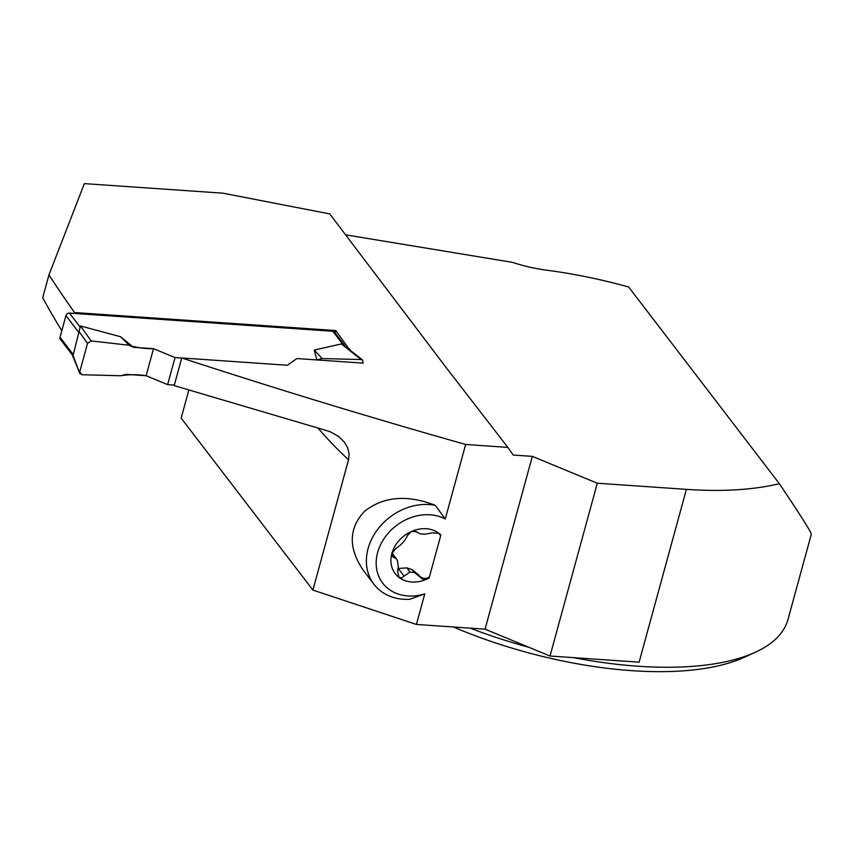 <?xml version="1.0" encoding="UTF-8"?>
<svg xmlns="http://www.w3.org/2000/svg" width="854" height="854" viewBox="0 0 854 854"><rect width="100%" height="100%" fill="white"/><g stroke="black" fill="none" stroke-linecap="round" stroke-linejoin="round"><path stroke-width="1.28" d="M345.646 346.681L334.49 332.121A3.042 2.498 142.5 0 0 332.804 331.267L69.441 313.098A3.042 2.498 142.5 0 0 65.95 315.617L60.026 337.266A3.042 2.498 142.5 0 0 60.367 339.305L72.227 354.784M60.026 337.266L73.284 354.559L80.457 325.961L120.499 336.711L133.534 347.3L129.167 345.24L91.132 340.927L80.457 325.961M73.284 354.559L72.238 354.837M174.323 385.09L167.64 384.631L146.109 375.728L126.136 374.351L120.82 375.749L81.877 374.746L79.806 373.411L72.846 354.88M181.731 358.039L175.049 357.58L153.506 348.678L133.534 347.3M314.24 350.065L316.887 359.95L322.204 358.552L361.146 359.555L341.365 343.948L314.24 350.065L322.204 358.552M344.738 345.966L341.365 343.948M79.742 371.842L87.514 343.436L79.176 331.747M167.64 384.631L175.049 357.58M153.506 348.678L146.109 375.728M87.514 343.436L91.132 340.927M120.499 336.711L129.167 345.24L91.132 340.927L87.514 343.436L79.742 371.842L81.877 374.746L120.82 375.749C129.37 374.394 137.804 374.394 146.109 375.728L153.506 348.678C144.796 348.848 136.672 347.695 129.167 345.24M344.258 345.592L362.587 360.046L363.099 363.131L296.914 358.563L287.382 365.256L181.742 357.965C276.013 388.794 370.647 417.627 465.643 444.475L445.244 519.051L435.348 505.365C407.241 494.445 383.67 496.398 364.669 511.204C348.56 528.252 348.165 548.044 363.473 570.568L374.009 584.328A53.322 43.661 -37.5 0 1 378.141 528.797A53.322 43.661 -37.5 0 1 435.348 505.365M362.587 360.046L361.146 359.555M374.009 584.328A53.322 43.661 -37.5 0 0 409.653 599.284L424.769 593.893L416.41 624.445L485.051 629.174L532.33 456.367L513.179 455.043L507.842 447.389L465.643 444.475M416.41 624.445L312.895 590.071L348.539 459.762L349.126 454.061L347.685 447.806L344.258 441.956L338.664 436.522L330.583 431.964L326.004 430.416L174.184 385.613L181.742 357.965M351.453 351.272L348.859 348.581A2254.101 948.442 93.9 0 1 335.814 330.562L74.522 312.543L74.277 313.439M74.522 312.543A2254.101 948.442 93.9 0 1 48.956 274.903L84.354 183.621L222.809 193.164L329.74 213.906L446.674 368.245L507.842 447.389M61.819 330.69A1025.355 431.43 93.9 0 1 42.7 297.758L48.956 274.903M419.474 576.044C422.57 578.766 425.602 579.215 428.58 577.368L429.124 577.977L440.888 534.967L440.141 535.138L439.468 533.75M412.14 569.65L414.201 572.34L420.403 577.272L418.545 574.827L412.14 569.65L406.792 567.878L398.22 568.518L404.07 576.151L401.679 577.902L398.989 577.389A29.986 24.552 142.5 0 0 426.445 579.29A29.986 24.552 142.5 0 0 429.124 577.977M453.357 626.985A233.473 91.229 -164.7 0 0 744.069 657.377L755.107 652.349A243.774 95.253 -164.7 0 0 788.007 619.428L811.3 534.294C811.385 532.362 800.721 515.485 779.318 483.663L628.651 286.997A243.774 95.253 -164.7 0 0 546.613 270.184A76.177 29.762 -164.7 0 1 512.496 262.37L345.443 234.797M440.888 534.967A29.986 24.552 142.5 0 0 439.009 533.344A29.986 24.552 142.5 0 0 411.553 531.455A29.986 24.552 142.5 0 0 391.858 553.499A29.986 24.552 142.5 0 0 398.989 577.389L397.612 571.39L398.306 567.045L397.409 560.523L396.267 558.655L393.363 557.171L391.666 554.951M424.769 593.893A45.71 37.416 -37.5 0 1 377.639 552.517A45.71 37.416 -37.5 0 1 445.244 519.051M755.107 652.349A243.774 95.253 -164.7 0 1 573.429 657.633M528.925 647.3A243.774 95.253 -164.7 0 1 470.202 628.149M779.318 483.663A243.774 95.253 -164.7 0 1 686.392 489.363L597.298 483.215L532.33 456.367M686.392 489.363L639.112 662.17L550.019 656.021L485.051 629.174M550.019 656.021L597.298 483.215M312.895 590.071L181.155 418.118L188.777 390.267M335.814 330.562L335.152 332.985M348.859 348.581L348.72 349.115M414.201 572.34A21.574 17.667 -37.5 0 1 409.984 572.052L404.07 576.151M406.792 567.878L409.984 572.052M393.363 557.171L391.933 556.167L391.858 553.499L395.722 548.567C401.455 544.82 405.362 540.454 407.443 535.458L411.553 531.455L416.24 531.679L420.403 533.963A21.574 17.667 -37.5 0 1 424.619 534.252L432.572 532.811L439.009 533.344L440.141 535.138M420.403 577.272L421.759 578.67L425.249 579.62L428.58 577.368M439.639 533.963L439.009 533.344M398.306 576.696L398.989 577.389M65.95 315.617L79.198 332.911M69.441 313.098L79.849 326.687M332.804 331.267L343.212 344.856M348.539 459.762A1049.737 441.689 93.9 0 1 318.179 428.302M72.163 354.581L79.806 373.411M391.997 553.05L396.523 558.964M415.994 531.391L416.464 531.999"/></g></svg>
